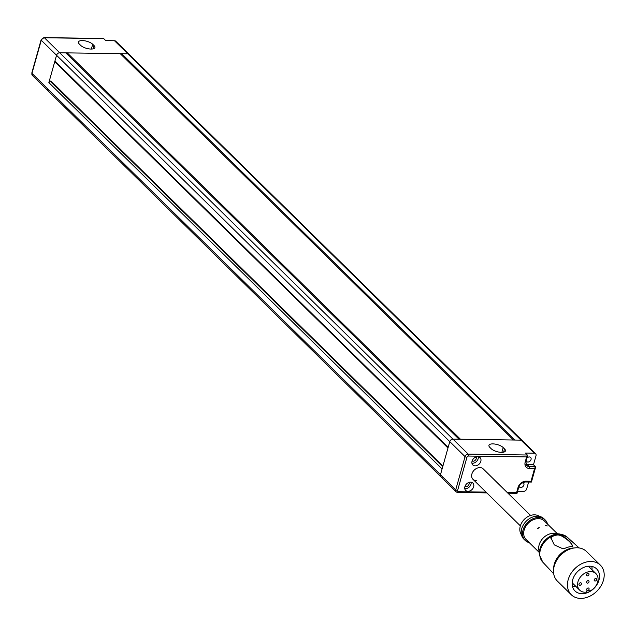 <?xml version="1.0" encoding="UTF-8"?>
<svg xmlns="http://www.w3.org/2000/svg" width="636" height="636" viewBox="0 0 636 636"><rect width="100%" height="100%" fill="white"/><g stroke="black" fill="none" stroke-linecap="round" stroke-linejoin="round"><path stroke-width="0.95" d="M51.134 81.368A0.572 0.437 134.5 0 0 50.339 81.201L48.861 82.601L56.548 55.276L54.919 61.056L55.602 62.479A0.572 0.437 134.5 0 0 55.769 62.646M442.187 477.31A2.862 2.17 -45.5 0 1 440.891 476.801A2.862 2.17 -45.5 0 1 440.47 474.726L442.092 468.947L48.861 82.601M525.877 464.36A5.724 4.349 134.5 0 0 527.18 464.582L533.501 464.678L536.005 455.766A2.862 2.17 134.5 0 0 535.584 453.691L522.299 440.637A2.862 2.17 134.5 0 0 521.003 440.136L452.919 439.11L59.689 52.764A2.862 2.17 134.5 0 0 56.548 55.276A2.862 2.17 -45.5 0 1 59.689 52.764L65.77 52.852L459.001 439.198L452.919 439.11A2.862 2.17 134.5 0 0 449.771 441.623L440.47 474.726A2.862 2.17 134.5 0 0 440.891 476.801L47.668 90.455A2.862 2.17 -45.5 0 1 47.239 88.38A2.862 2.17 -45.5 0 0 47.668 90.455A2.862 2.17 -45.5 0 0 48.956 90.964M102.579 38.629L103.748 38.645L105.735 40.601L114.488 40.736A2.862 2.17 134.5 0 1 115.784 41.237L129.068 54.291A2.862 2.17 134.5 0 0 127.78 53.79L121.699 53.694L514.929 440.04L521.003 440.136L127.78 53.79A2.862 2.17 -45.5 0 1 129.068 54.291L522.299 440.637A2.862 2.17 134.5 0 0 521.003 440.136L534.288 453.182L525.535 453.055L527.626 455.607L525.9 461.744A1.431 0.549 -164.3 0 1 525.185 462.014L526.624 456.918L468.509 456.044A1.431 1.089 134.5 0 0 466.935 457.3L457.626 490.404A1.431 1.089 134.5 0 0 458.484 491.7L486.015 492.113M513.467 440.017L120.236 53.67L67.233 52.875L460.456 439.222L513.467 440.017M120.991 54.41A0.859 0.652 134.5 0 0 121.699 53.694M66.526 53.591A0.859 0.652 134.5 0 0 67.233 52.875M458.484 491.7A1.431 0.755 90.9 0 1 457.801 492.471A1.431 0.755 90.9 0 1 457.459 492.32A2.862 2.17 -45.5 0 1 456.171 491.811A2.862 2.17 -45.5 0 1 455.75 489.736L465.051 456.632A2.862 2.17 -45.5 0 1 468.199 454.12L452.919 439.11A2.862 2.17 134.5 0 0 449.771 441.623L448.149 447.402L54.919 61.056M476.261 480.585A7.298 5.541 -45.5 0 1 472.969 479.298A7.298 5.541 -45.5 0 1 472.747 471.999A7.298 5.541 -45.5 0 1 479.91 467.595A7.298 5.541 -45.5 0 1 483.201 468.883A7.298 5.541 134.5 0 0 479.91 467.595A7.298 5.541 134.5 0 0 472.747 471.999A7.298 5.541 134.5 0 0 472.969 479.298L520.359 525.861M470.568 482.16A5.152 3.911 134.5 0 0 465.512 485.268A5.152 3.911 134.5 0 0 465.671 490.42A5.152 3.911 134.5 0 0 467.993 491.326A5.152 3.911 134.5 0 0 473.041 488.217A5.152 3.911 134.5 0 0 472.89 483.066A5.152 3.911 134.5 0 0 470.568 482.16M464.773 488.671A5.152 3.911 134.5 0 0 465.329 488.718A5.152 3.911 134.5 0 0 471.125 482.207M477.723 456.696A5.152 3.911 134.5 0 0 472.667 459.804A5.152 3.911 134.5 0 0 472.826 464.956A5.152 3.911 134.5 0 0 475.148 465.862A5.152 3.911 134.5 0 0 480.204 462.754A5.152 3.911 134.5 0 0 480.045 457.602A5.152 3.911 134.5 0 0 477.723 456.696M471.936 463.207A5.152 3.911 134.5 0 0 472.492 463.254A5.152 3.911 134.5 0 0 478.28 456.743M492.86 443.888A7.871 3.005 -164.3 0 1 503.203 447.577L504.531 448.881A7.871 3.005 -164.3 0 1 505.421 450.908A7.871 3.005 -164.3 0 1 499.332 452.172A7.871 3.005 -164.3 0 1 491.159 448.682L489.831 447.378A7.871 3.005 -164.3 0 1 488.941 445.343A7.871 3.005 -164.3 0 1 492.86 443.888M522.824 482.525A2.862 2.17 -45.5 0 1 523.46 482.915A2.862 2.17 -45.5 0 1 523.547 485.777A2.862 2.17 -45.5 0 1 520.741 487.502A2.862 2.17 -45.5 0 1 519.445 487.001A2.862 2.17 -45.5 0 1 519.048 486.373M526.171 460.806A2.862 2.17 134.5 0 0 526.608 461.537A2.862 2.17 134.5 0 0 527.896 462.038A2.862 2.17 134.5 0 0 530.702 460.313A2.862 2.17 134.5 0 0 530.615 457.451A2.862 2.17 134.5 0 0 529.327 456.942A2.862 2.17 134.5 0 0 526.918 458.119M472.135 460.981A2.862 2.17 134.5 0 0 473.065 461.211A2.862 2.17 134.5 0 0 475.712 459.733A2.862 2.17 134.5 0 0 476.062 456.982M464.972 486.445A2.862 2.17 134.5 0 0 465.902 486.683A2.862 2.17 134.5 0 0 468.557 485.196A2.862 2.17 134.5 0 0 468.899 482.446M535.584 453.691A2.862 2.17 134.5 0 0 534.288 453.182M517.601 491.294L523.555 491.382A2.862 2.17 -45.5 0 0 526.703 488.869L528.627 482.032M533.501 464.678L535.592 467.237L531.426 482.056L525.217 481.977A1.431 0.755 90.9 0 0 525.9 481.206L531.004 481.277L534.582 468.549L529.478 468.47A7.155 5.43 -45.5 0 1 525.185 462.014M468.509 456.044A1.431 0.755 90.9 0 0 468.199 454.12L527.53 455.01L526.624 456.918M507.162 492.431L516.599 492.566L516.79 493.21M516.599 492.566L518.03 487.478A1.431 0.549 15.7 0 0 518.745 487.208L517.02 493.353L507.973 493.226M527.18 464.582L529.176 466.546L535.496 466.641L534.582 468.549M531.203 481.921L531.004 481.277L531.203 481.921M90.996 49.059A7.871 3.005 15.7 0 0 94.923 47.597A7.871 3.005 15.7 0 0 94.033 45.569L92.705 44.266A7.871 3.005 15.7 0 0 84.524 40.768A7.871 3.005 15.7 0 0 78.443 42.032A7.871 3.005 15.7 0 0 79.325 44.059L80.661 45.363A7.871 3.005 15.7 0 0 90.996 49.059M103.748 38.645L44.417 37.755L59.689 52.764L127.78 53.79L114.488 40.736M587.831 583.125A1.431 1.089 -45.5 0 1 587.807 580.676A1.431 1.089 -45.5 0 1 587.831 583.125M587.91 590.462A1.431 1.089 -45.5 0 1 587.887 588.014A1.431 1.089 -45.5 0 1 587.91 590.462M578.943 584.389A1.431 1.089 -45.5 0 1 581.479 583.673A1.431 1.089 -45.5 0 1 578.943 584.389M596.687 579.42A1.431 1.089 -45.5 0 1 594.151 580.127A1.431 1.089 -45.5 0 1 596.687 579.42M587.72 573.338A1.431 1.089 -45.5 0 1 587.751 575.787A1.431 1.089 -45.5 0 1 587.72 573.338M589.19 591.377A11.591 8.801 134.5 0 0 598.078 579.022A11.591 8.801 134.5 0 0 595.94 573.632A11.591 8.801 134.5 0 0 584.452 573.426A11.591 8.801 134.5 0 0 577.552 584.778A11.591 8.801 134.5 0 0 579.69 590.168A11.591 8.801 134.5 0 0 586.654 592.084L586.646 591.059L589.182 590.351L589.19 591.377L588.38 590.574M592.044 569.808A15.455 11.734 134.5 0 0 591.806 566.414M585.677 566.74A15.455 11.734 -45.5 0 1 596.655 568.918A15.455 11.734 -45.5 0 1 598.142 582.393A15.455 11.734 -45.5 0 1 585.971 593.15A15.455 11.734 -45.5 0 1 574.992 590.963A15.455 11.734 -45.5 0 1 573.505 577.496A15.455 11.734 -45.5 0 1 585.677 566.74M537.46 528.723L539.233 527.578L537.348 528.437M545.569 525.805L547.35 525.956L545.457 525.598M550.871 537.738L552.167 536.084A17.482 13.269 -45.5 0 1 558.05 534.431L560.674 534.987C567.853 539.002 571.756 542.635 572.368 545.887L571.064 546.578A18.221 13.841 134.5 0 0 565.173 548.224L562.566 548.637L554.282 544.869L550.863 537.666M547.548 524.08A14.31 10.868 134.5 0 0 545.235 520.01L543.907 518.706A14.31 10.868 134.5 0 0 541.212 516.925L537.825 515.51A12.879 9.779 134.5 0 0 525.932 517.942A12.879 9.779 134.5 0 0 519.819 529.494A12.879 9.779 134.5 0 0 520.558 533.087L522.029 536.45A14.31 10.868 134.5 0 0 523.849 539.113L525.177 540.425A14.31 10.868 134.5 0 0 529.295 542.659M541.212 516.925A14.31 10.868 134.5 0 0 527.999 519.628A14.31 10.868 134.5 0 0 521.21 532.459A14.31 10.868 134.5 0 0 522.029 536.45M545.235 520.01A14.31 10.868 134.5 0 0 531.052 519.747A14.31 10.868 134.5 0 0 522.538 533.763A14.31 10.868 134.5 0 0 525.177 540.425M557.382 533.747L544.337 520.924A13.022 9.89 134.5 0 0 531.426 520.693A13.022 9.89 134.5 0 0 523.674 533.445A13.022 9.89 134.5 0 0 526.083 539.503L539.129 552.326M538.692 548.192A13.022 9.89 134.5 0 0 538.764 549.337L539.455 554.926A17.116 12.99 -45.5 0 1 539.352 553.423A17.116 12.99 -45.5 0 1 559.99 534.017L554.393 533.429A13.022 9.89 134.5 0 0 538.692 548.192M600.368 565.142L586.416 551.436A20.75 15.757 134.5 0 0 565.849 551.062A20.75 15.757 134.5 0 0 553.503 571.382A20.75 15.757 134.5 0 0 557.335 581.042L571.287 594.74A20.75 15.757 134.5 0 0 591.854 595.121A20.75 15.757 134.5 0 0 604.2 574.793A20.75 15.757 134.5 0 0 600.368 565.142A20.75 15.757 134.5 0 0 579.793 564.768A20.75 15.757 134.5 0 0 567.447 585.088A20.75 15.757 134.5 0 0 571.287 594.74M550.871 538.223L552.167 536.569A17.482 13.269 -45.5 0 1 558.058 534.924L560.674 535.48C567.869 539.503 571.772 543.136 572.376 546.38M574.109 547.986A18.317 13.905 134.5 0 0 553.662 568.799M572.4 586.161A15.455 11.734 134.5 0 0 575.795 586.344M442.72 466.713L50.339 81.201M457.626 490.404A1.431 0.549 -164.3 0 1 455.75 489.736L31.959 73.371A2.862 2.17 134.5 0 0 32.388 75.446L47.668 90.455M466.935 457.3A1.431 0.549 -164.3 0 1 465.051 456.632L41.268 40.259L31.959 73.371A1.431 0.549 15.7 0 1 31.8 72.997L32.388 75.446M447.983 447.99L55.602 62.479M503.203 447.577L501.852 452.371M504.531 448.881L503.601 452.18M518.03 487.478A7.155 5.43 -45.5 0 1 525.9 481.206M525.741 461.378A1.431 0.549 -164.3 0 1 525.9 461.744L526.592 465.536A5.724 4.349 134.5 0 0 529.176 466.546A1.431 0.755 90.9 0 1 529.478 468.47M93.102 48.869L94.033 45.569M91.353 49.059L92.705 44.266M44.417 37.755A2.862 2.17 134.5 0 0 41.268 40.259A1.431 0.549 15.7 0 1 41.102 39.893L44.075 37.596A1.431 0.755 90.9 0 1 44.417 37.755M32.134 72.766A1.431 0.549 15.7 0 0 31.8 72.997L41.102 39.893M43.63 37.866A1.431 0.755 90.9 0 1 44.075 37.596L103.278 38.486M579.11 547.938L567.217 537.166A17.482 13.269 134.5 0 0 549.957 537.277A17.482 13.269 134.5 0 0 539.781 554.258A17.482 13.269 134.5 0 0 542.731 562.097L539.455 554.926M560.674 534.987L560.674 535.48M558.058 534.924L558.05 534.431M552.167 536.084L552.167 536.569M442.887 466.116L51.031 81.114M447.975 448.014L55.666 62.574M486.826 492.908L457.801 492.471L456.171 491.811L440.891 476.801M518.745 487.208C518.928 484.815 521.083 483.074 525.217 481.977M530.591 515.446L483.201 468.883M588.411 566.239L595.94 573.632M542.731 562.097L553.702 573.791M567.217 537.166L559.99 534.017M572.162 582.775L579.69 590.168"/></g></svg>
